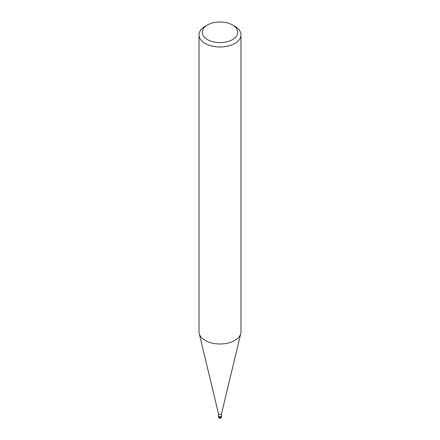 <?xml version="1.0" encoding="UTF-8"?>
<svg xmlns="http://www.w3.org/2000/svg" width="440" height="440" viewBox="0 0 440 440"><rect width="100%" height="100%" fill="white"/><g stroke="black" fill="none" stroke-linecap="round" stroke-linejoin="round"><path stroke-width="0.66" d="M221.524 413.639A1.524 0.88 180 0 1 221.507 413.76A1.524 0.88 180 0 1 221.078 414.26A1.524 0.88 180 0 1 219.516 414.469A1.524 0.88 180 0 1 218.493 413.76A1.524 0.88 180 0 1 218.477 413.639M221.524 413.699L221.524 415.866A1.524 0.88 180 0 1 221.078 416.488A1.524 0.88 180 0 1 219.417 416.675A1.524 0.88 180 0 1 218.477 415.866L218.477 413.699M232.617 25.02L234.845 26.301A20.988 12.117 180 0 1 240.988 34.87A20.988 12.117 180 0 1 234.845 43.439A20.988 12.117 180 0 1 211.97 46.068A20.988 12.117 180 0 1 199.012 34.87A20.988 12.117 180 0 1 205.156 26.301L207.383 25.02A17.842 10.302 180 0 1 232.617 25.02A17.842 10.302 180 0 1 232.617 39.584A17.842 10.302 180 0 1 207.383 39.584A17.842 10.302 180 0 1 207.383 25.02L205.156 26.301M240.988 34.87L240.988 331.859A20.988 12.117 180 0 1 234.845 340.428A20.988 12.117 180 0 1 211.97 343.057A20.988 12.117 180 0 1 199.012 331.859L199.012 34.87M240.79 333.526A20.988 12.117 180 0 1 234.845 340.428M221.524 415.635A1.573 0.907 180 0 1 221.573 415.866A1.573 0.907 180 0 1 221.111 416.51A1.573 0.907 180 0 1 219.395 416.702A1.573 0.907 180 0 1 218.427 415.866A1.573 0.907 180 0 1 218.477 415.635M221.573 416.636L221.573 416.636A1.573 0.907 180 0 1 221.111 417.28A1.573 0.907 180 0 1 219.395 417.478A1.573 0.907 180 0 1 218.427 416.636L218.427 416.636A1.573 1.573 0 0 0 220.787 418A1.573 1.573 0 0 0 221.573 416.636L221.573 415.866M218.493 413.76L199.232 333.608M221.507 413.76L240.768 333.608M218.427 415.866L218.427 416.636"/></g></svg>
